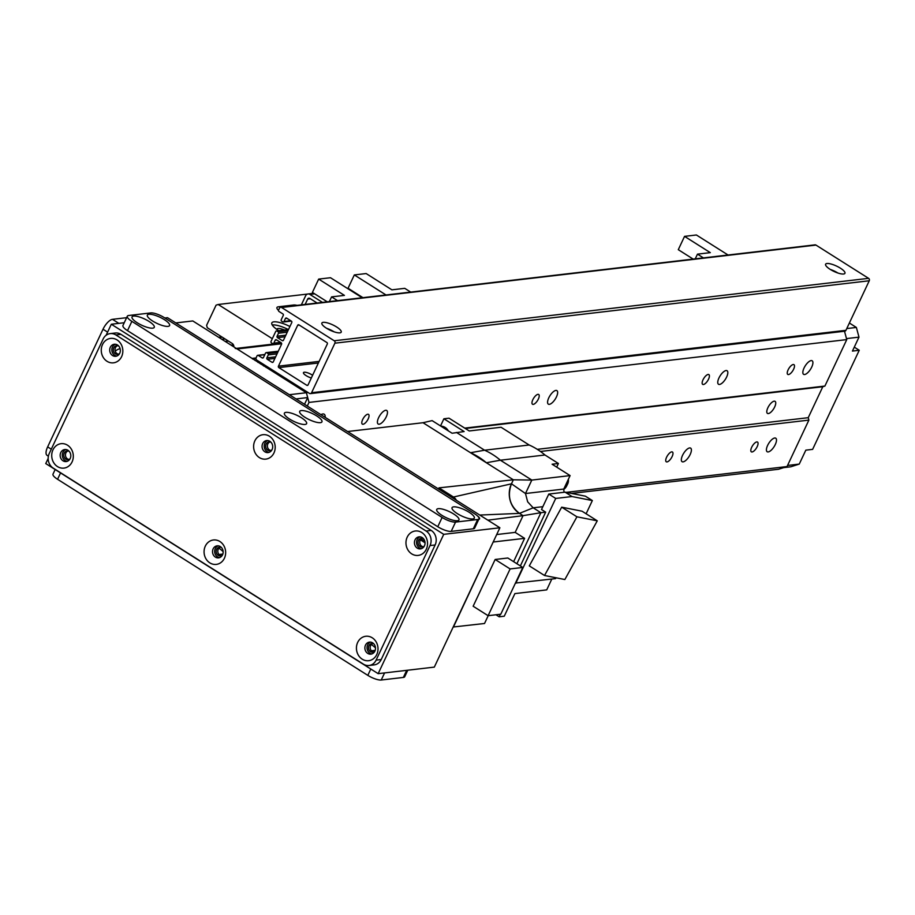 <?xml version="1.0" encoding="UTF-8"?>
<svg xmlns="http://www.w3.org/2000/svg" width="915" height="915" viewBox="0 0 915 915"><rect width="100%" height="100%" fill="white"/><g stroke="black" fill="none" stroke-linecap="round" stroke-linejoin="round"><path stroke-width="1.37" d="M756.796 441.934A5.776 2.265 -57.7 0 1 757.517 442.071A5.776 2.265 -57.7 0 1 756.35 448.167A5.776 2.265 -57.7 0 1 751.352 451.838A5.776 2.265 -57.7 0 1 752.073 446.509A5.776 2.265 -57.7 0 1 756.796 441.934M793.225 364.525A5.776 2.265 -57.7 0 1 793.946 364.662A5.776 2.265 -57.7 0 1 792.779 370.758A5.776 2.265 -57.7 0 1 787.781 374.429A5.776 2.265 -57.7 0 1 788.501 369.1A5.776 2.265 -57.7 0 1 793.225 364.525M804.605 374.521A8.018 3.145 -57.7 0 1 803.599 374.338A8.018 3.145 -57.7 0 1 805.223 365.874A8.018 3.145 -57.7 0 1 812.165 360.785A8.018 3.145 -57.7 0 1 811.159 368.185A8.018 3.145 -57.7 0 1 804.605 374.521M768.177 451.93A8.018 3.145 -57.7 0 1 767.17 451.747A8.018 3.145 -57.7 0 1 768.794 443.283A8.018 3.145 -57.7 0 1 775.737 438.194A8.018 3.145 -57.7 0 1 774.742 445.594A8.018 3.145 -57.7 0 1 768.177 451.93M683.093 461.869A8.018 3.145 -57.7 0 1 682.087 461.686A8.018 3.145 -57.7 0 1 683.711 453.222A8.018 3.145 -57.7 0 1 690.653 448.133A8.018 3.145 -57.7 0 1 689.647 455.533A8.018 3.145 -57.7 0 1 683.093 461.869M719.51 384.46A8.018 3.145 -57.7 0 1 718.515 384.277A8.018 3.145 -57.7 0 1 720.139 375.813A8.018 3.145 -57.7 0 1 727.07 370.724A8.018 3.145 -57.7 0 1 726.075 378.124A8.018 3.145 -57.7 0 1 719.51 384.46M549.332 404.339A8.018 3.145 -57.7 0 1 548.337 404.156A8.018 3.145 -57.7 0 1 549.961 395.692A8.018 3.145 -57.7 0 1 556.892 390.602A8.018 3.145 -57.7 0 1 555.897 398.002A8.018 3.145 -57.7 0 1 549.332 404.339M379.153 424.217A8.018 3.145 -57.7 0 1 378.158 424.022A8.018 3.145 -57.7 0 1 379.782 415.57A8.018 3.145 -57.7 0 1 386.725 410.48A8.018 3.145 -57.7 0 1 385.718 417.881A8.018 3.145 -57.7 0 1 379.153 424.217M708.141 374.464A5.776 2.265 -57.7 0 1 708.862 374.601A5.776 2.265 -57.7 0 1 707.695 380.697A5.776 2.265 -57.7 0 1 702.686 384.369A5.776 2.265 -57.7 0 1 703.406 379.039A5.776 2.265 -57.7 0 1 708.141 374.464M671.713 451.873A5.776 2.265 -57.7 0 1 672.433 452.01A5.776 2.265 -57.7 0 1 671.267 458.106A5.776 2.265 -57.7 0 1 666.257 461.778A5.776 2.265 -57.7 0 1 666.989 456.448A5.776 2.265 -57.7 0 1 671.713 451.873M537.963 394.342A5.776 2.265 -57.7 0 1 538.683 394.479A5.776 2.265 -57.7 0 1 537.517 400.576A5.776 2.265 -57.7 0 1 532.507 404.247A5.776 2.265 -57.7 0 1 533.228 398.917A5.776 2.265 -57.7 0 1 537.963 394.342M774.182 401.182A7.126 2.791 -57.7 0 1 775.074 401.353A7.126 2.791 -57.7 0 1 773.633 408.868A7.126 2.791 -57.7 0 1 767.456 413.397A7.126 2.791 -57.7 0 1 768.348 406.82A7.126 2.791 -57.7 0 1 774.182 401.182M367.784 414.221A5.776 2.265 -57.7 0 1 368.505 414.358A5.776 2.265 -57.7 0 1 367.338 420.454A5.776 2.265 -57.7 0 1 362.329 424.125A5.776 2.265 -57.7 0 1 363.049 418.796A5.776 2.265 -57.7 0 1 367.784 414.221M320.948 414.678A10.683 4.198 -57.7 0 1 322.869 413.969A10.683 4.198 -57.7 0 1 324.207 414.221A10.683 4.198 -57.7 0 1 325.191 417.366M844.499 331.241L846.764 339.602L824.907 386.05L822.802 386.725L808.231 417.686L808.883 420.111L787.026 466.559L778.574 469.246L571.532 493.437M307.291 406.054L309.007 402.417L306.376 392.729L266.494 367.521A0.892 0.778 -96.7 0 0 266.036 367.407M263.543 365.943A0.892 0.778 -96.7 0 0 263.154 365.405L260.958 364.021A0.892 0.778 -96.7 0 0 260.489 363.907M257.996 362.443A0.892 0.778 -96.7 0 0 257.618 361.905L255.422 360.521A0.892 0.778 -96.7 0 0 254.953 360.407M252.46 358.943A0.892 0.778 -96.7 0 0 252.071 358.406L237.122 348.958A3.557 3.122 -96.7 0 0 235.258 348.512M566.122 492.362L787.026 466.559M540.456 451.461L808.883 420.111M537.277 449.334L808.231 417.686L822.802 386.725L465.312 428.483M464.74 428.117L824.907 386.05M309.007 402.417L846.764 339.602M296.037 398.929L307.692 397.568L306.376 392.729L289.357 394.708L175.783 322.926L192.802 320.948L306.376 392.729L308.081 392.524M854.29 347.14L859.242 350.273L852.437 351.074L858.991 337.143L856.371 327.444L846.752 328.565M856.371 327.444L849.372 323.018M859.242 350.273L812.623 449.368L805.818 450.157L799.252 464.088L790.8 466.787L783.72 467.611M858.991 337.143L846.489 338.596M799.252 464.088L787.54 465.46M307.692 397.568L304.523 404.304M334.147 331.848A10.683 2.974 25.2 0 0 326.609 328.302M326.438 328.188A10.683 2.974 -154.8 0 1 321.874 323.041A10.683 2.974 -154.8 0 1 332.808 324.905A10.683 2.974 -154.8 0 1 341.215 332.145A10.683 2.974 -154.8 0 1 326.438 328.188M311.329 377.975A6.233 1.739 -154.8 0 1 306.125 375.63A6.233 1.739 -154.8 0 1 303.471 372.622A6.233 1.739 -154.8 0 1 306.948 372.599A6.233 1.739 -154.8 0 1 312.61 375.276M837.877 273.002A10.683 2.974 25.2 0 0 830.34 269.456M830.168 269.353A10.683 2.974 -154.8 0 1 825.605 264.206A10.683 2.974 -154.8 0 1 836.539 266.071A10.683 2.974 -154.8 0 1 844.945 273.311A10.683 2.974 -154.8 0 1 830.168 269.353M327.307 344.017L308.081 384.895A1.064 0.938 83.3 0 1 306.811 385.295L278.835 367.613A1.064 0.938 83.3 0 1 278.435 366.16L297.672 325.282A1.064 0.938 83.3 0 1 298.942 324.882L326.918 342.565A1.064 0.938 83.3 0 1 327.307 344.017M280.665 307.28L815.025 244.854A1.784 1.567 83.3 0 1 815.963 245.083L868.598 278.343A1.784 1.567 83.3 0 1 869.25 280.768L845.94 330.315A1.784 1.567 83.3 0 1 844.762 331.207L310.402 393.622A1.784 1.567 -96.7 0 0 311.58 392.729L334.89 343.182A1.784 1.567 -96.7 0 0 334.238 340.769L281.603 307.497A1.784 1.567 -96.7 0 0 279.487 308.172L278.618 310.025A1.064 0.938 -96.7 0 0 279.006 311.477L282.884 313.937A1.064 0.938 83.3 0 1 283.284 315.389L281.237 319.724A1.064 0.938 -96.7 0 0 281.637 321.176L282.746 321.874A1.064 0.938 -96.7 0 0 284.016 321.474L285.4 318.534A1.064 0.938 83.3 0 1 286.669 318.134L291.37 321.108A1.064 0.938 83.3 0 1 291.771 322.56L283.467 340.208A1.064 0.938 83.3 0 1 282.197 340.609L277.485 337.635A1.064 0.938 83.3 0 1 277.096 336.182L278.48 333.243A1.064 0.938 -96.7 0 0 278.08 331.79L276.971 331.081A1.064 0.938 -96.7 0 0 275.701 331.493L271.046 341.398A1.064 0.938 -96.7 0 0 271.435 342.851L272.544 343.548A1.064 0.938 -96.7 0 0 273.814 343.148L275.198 340.208A1.064 0.938 83.3 0 1 276.467 339.808L281.18 342.782A1.064 0.938 83.3 0 1 281.568 344.234L273.265 361.882A1.064 0.938 83.3 0 1 271.995 362.283L267.283 359.309A1.064 0.938 83.3 0 1 266.894 357.856L268.278 354.917A1.064 0.938 -96.7 0 0 267.878 353.465L266.768 352.755A1.064 0.938 -96.7 0 0 265.51 353.167L263.463 357.502A1.064 0.938 83.3 0 1 262.193 357.902L258.316 355.455A1.064 0.938 -96.7 0 0 257.046 355.855L256.177 357.708A1.784 1.567 -96.7 0 0 256.829 360.133L309.464 393.404A1.784 1.567 -96.7 0 0 310.402 393.622M293.624 305.015A10.683 2.974 -154.8 0 1 297.043 305.358A10.683 2.974 25.2 0 0 293.624 305.015L278.309 306.811A10.683 2.974 25.2 0 0 276.948 307.509A10.683 2.974 -154.8 0 1 278.309 306.811L293.624 305.015M278.515 310.414A10.683 2.974 -154.8 0 1 276.948 307.509A10.683 2.974 25.2 0 0 278.515 310.414M322.48 302.396L309.865 294.413A3.557 3.122 -96.7 0 0 305.633 295.762L301.355 304.855M305.153 304.421L307.68 299.056A1.784 1.567 83.3 0 1 309.796 298.393L317.116 303.014M362.946 297.661L348.055 288.248L354.322 274.935L366.149 273.551L391.906 289.838L404.762 288.339L410.698 292.091M354.322 274.935L386.016 294.973M288.362 329.56A16.035 4.461 25.2 0 0 272.418 324.939A16.035 4.461 25.2 0 0 272.213 324.962M278.778 330.681A16.035 4.461 -154.8 0 1 271.835 322.892A16.035 4.461 -154.8 0 1 273.871 321.84A16.035 4.461 -154.8 0 1 289.906 326.506M284.531 330.006A8.761 2.436 25.2 0 0 278.069 328.519A8.761 2.436 25.2 0 0 276.959 329.091A8.761 2.436 25.2 0 0 276.89 329.423M272.315 338.699A3.557 3.122 -96.7 0 0 272.213 338.63L218.193 304.489L216.077 305.164L206.607 325.294L207.27 327.719L232.193 343.468A3.557 3.122 83.3 0 1 233.863 346.899M307.6 294.047L218.193 304.489M231.06 345.127L233.428 344.852M513.361 479.803L531.821 480.078L525.485 493.54L511.474 483.806L513.338 479.803L438.994 487.855L453.394 496.959A8.91 7.812 -96.7 0 1 456.425 500.311M347.609 431.525L423.027 422.719L432.12 420.625L452.079 433.241L464.122 431.56L443.901 418.773L449.013 418.178L469.235 430.965L501.054 427.248L529.156 444.999L484.573 450.214L456.471 432.452M453.474 497.017L511.451 483.818L513.338 479.803L470.516 452.731A71.965 63.101 83.3 0 1 486.345 462.738L500.391 460.211L544.985 455.007A73.04 64.039 -96.7 0 0 529.156 444.999M511.451 483.818A21.731 19.055 -96.7 0 0 519.457 513.384L523.048 515.648L519.48 513.372L533.171 507.814L527.658 501.809L525.485 493.54L531.809 480.066L500.391 460.211A73.04 64.039 83.4 0 0 484.573 450.214L470.516 452.731L423.027 422.719M511.474 483.806C507.082 495.907 509.747 505.766 519.48 513.372M544.985 455.007L558.402 463.482L556.686 467.119M520.361 565.916L545.672 512.148L541.508 509.518L548.783 494.066L565.093 492.156L585.417 496.182L592.348 500.562L586.126 513.784M556.011 577.777L555.611 578.623L515.442 583.061M551.802 579.069L546.724 589.878L514.893 593.595L504.257 616.207L499.155 616.802L500.345 614.262M531.821 480.078L570.102 475.594L552.1 464.225L558.402 463.482M496.708 534.543L515.179 532.381L523.048 515.648L540.902 512.697L533.171 507.814L542.847 506.681M487.878 520.178L523.048 515.648M516.895 563.731L540.902 512.697L545.672 512.148M564.132 492.27A16.39 14.366 83.3 0 1 563.766 489.056L525.485 493.528M570.102 475.594L563.766 489.056M563.777 489.434A10.683 9.367 -96.7 0 0 567.895 480.284M567.151 484.916A8.018 7.023 -96.7 0 0 568.387 479.243M565.093 492.156L572.012 496.536L592.348 500.562M572.012 496.536L555.714 498.435L515.785 583.278M561.696 507.173L529.293 565.87L544.528 575.501L576.93 516.803L561.696 507.173L582.032 511.199L597.266 520.829L564.864 579.527L544.528 575.501M555.714 498.435L548.783 494.066M576.93 516.803L597.266 520.829M495.953 614.777L499.155 616.802M515.179 532.381L524.604 538.34L513.624 561.661M488.21 615.681L484.527 623.492L453.2 627.004M493.265 541.852L453.394 627.13M493.459 541.977L524.604 538.34M473.147 606.233L495.152 559.477L507.825 558.001L522.785 567.449L500.791 614.205L488.107 615.692L473.147 606.233M488.107 615.692L510.113 568.936L495.152 559.477M510.113 568.936L522.785 567.449M479.757 515.053L519.457 513.384M443.901 418.773L440.538 425.944M448.373 430.896A9.974 8.75 -96.7 0 0 445.136 427.442A9.974 8.75 -96.7 0 0 440.87 426.15M421.06 539.004L424.857 541.406M425.052 542.801L420.385 539.85M327.296 301.836L312.404 292.411L318.672 279.098L330.498 277.725L362.191 297.752M318.672 279.098L344.429 295.385L331.585 296.883L329.366 301.584M337.521 300.635L331.585 296.883M693.181 259.094L678.289 249.681L684.546 236.367L696.384 234.983L728.077 255.011M684.546 236.367L710.314 252.643L697.47 254.141L695.251 258.853M703.395 257.893L697.47 254.141M365.485 645.155A6.062 5.307 -96.7 0 0 365.84 651.446A6.062 5.307 -96.7 0 0 370.907 654.156A6.062 5.307 -96.7 0 0 375.47 647.523A6.062 5.307 -96.7 0 0 369.5 642.124A6.062 5.307 -96.7 0 0 365.485 645.155M357.662 642.444A12.295 10.774 83.3 0 1 376.351 642.25A12.295 10.774 83.3 0 1 367.647 660.756A12.295 10.774 83.3 0 1 357.662 642.444M370.575 642.124A6.062 5.307 -96.7 0 0 367.613 644.915A6.062 5.307 -96.7 0 0 371.947 653.905M262.674 443.592A6.062 5.307 -96.7 0 0 263.017 449.871A6.062 5.307 -96.7 0 0 268.084 452.582A6.062 5.307 -96.7 0 0 272.659 445.948A6.062 5.307 -96.7 0 0 266.677 440.55A6.062 5.307 -96.7 0 0 262.674 443.592M254.85 440.87A12.295 10.774 83.3 0 1 273.539 440.687A12.295 10.774 83.3 0 1 264.824 459.181A12.295 10.774 83.3 0 1 254.85 440.87M267.763 440.55A6.062 5.307 -96.7 0 0 264.801 443.34A6.062 5.307 -96.7 0 0 269.136 452.33M213.138 548.863A6.062 5.307 -96.7 0 0 213.481 555.153A6.062 5.307 -96.7 0 0 218.548 557.853A6.062 5.307 -96.7 0 0 223.123 551.23A6.062 5.307 -96.7 0 0 217.141 545.832A6.062 5.307 -96.7 0 0 213.138 548.863M205.303 546.152A12.295 10.774 83.3 0 1 223.992 545.958A12.295 10.774 83.3 0 1 215.288 564.463A12.295 10.774 83.3 0 1 205.303 546.152M218.216 545.82A6.062 5.307 -96.7 0 0 215.265 548.623A6.062 5.307 -96.7 0 0 219.6 557.612M110.315 347.288A6.062 5.307 -96.7 0 0 110.669 353.579A6.062 5.307 -96.7 0 0 115.725 356.29A6.062 5.307 -96.7 0 0 120.3 349.656A6.062 5.307 -96.7 0 0 114.329 344.257A6.062 5.307 -96.7 0 0 110.315 347.288M102.491 344.578A12.295 10.774 83.3 0 1 121.18 344.383A12.295 10.774 83.3 0 1 112.476 362.889A12.295 10.774 83.3 0 1 102.491 344.578M115.404 344.257A6.062 5.307 -96.7 0 0 112.442 347.048A6.062 5.307 -96.7 0 0 116.777 356.038M415.033 539.884A6.062 5.307 -96.7 0 0 415.376 546.163A6.062 5.307 -96.7 0 0 420.443 548.874A6.062 5.307 -96.7 0 0 425.018 542.24A6.062 5.307 -96.7 0 0 419.036 536.842A6.062 5.307 -96.7 0 0 415.033 539.884M407.198 537.162A12.295 10.774 83.3 0 1 425.887 536.979A12.295 10.774 83.3 0 1 417.183 555.474A12.295 10.774 83.3 0 1 407.198 537.162M420.111 536.842A6.062 5.307 -96.7 0 0 417.16 539.633A6.062 5.307 -96.7 0 0 421.495 548.623M60.779 452.57A6.062 5.307 -96.7 0 0 61.122 458.861A6.062 5.307 -96.7 0 0 66.189 461.56A6.062 5.307 -96.7 0 0 70.764 454.927A6.062 5.307 -96.7 0 0 64.782 449.528A6.062 5.307 -96.7 0 0 60.779 452.57M52.956 449.86A12.295 10.774 83.3 0 1 71.645 449.665A12.295 10.774 83.3 0 1 62.929 468.171A12.295 10.774 83.3 0 1 52.956 449.86M65.857 449.528A6.062 5.307 -96.7 0 0 62.906 452.319A6.062 5.307 -96.7 0 0 67.241 461.32M110.223 333.609L115.324 333.014A10.683 9.367 83.3 0 1 120.94 334.341L431.194 530.426A10.683 9.367 83.3 0 1 435.128 544.974L381.223 659.532A10.683 9.367 83.3 0 1 374.155 664.896L369.042 665.491A10.683 9.367 -96.7 0 0 376.111 660.127L430.027 545.569A10.683 9.367 -96.7 0 0 426.093 531.02L115.839 334.936A10.683 9.367 -96.7 0 0 110.223 333.609A10.683 9.367 -96.7 0 0 103.155 338.973L49.238 453.543A10.683 9.367 -96.7 0 0 53.184 468.08L363.438 664.164A10.683 9.367 -96.7 0 0 369.042 665.491M168.028 326.369A12.295 3.42 -154.8 0 1 156.316 323.075A12.295 3.42 -154.8 0 1 147.406 316.213A12.295 3.42 -154.8 0 1 159.931 317.231A12.295 3.42 -154.8 0 1 168.692 326.232A12.295 3.42 -154.8 0 1 168.028 326.369M472.735 518.954A12.295 3.42 -154.8 0 1 461.023 515.671A12.295 3.42 -154.8 0 1 452.113 508.797A12.295 3.42 -154.8 0 1 464.637 509.815A12.295 3.42 -154.8 0 1 473.41 518.816A12.295 3.42 -154.8 0 1 472.735 518.954M320.387 422.661A12.295 3.42 -154.8 0 1 308.664 419.367A12.295 3.42 -154.8 0 1 299.754 412.505A12.295 3.42 -154.8 0 1 312.278 413.523A12.295 3.42 -154.8 0 1 321.051 422.524A12.295 3.42 -154.8 0 1 320.387 422.661M457.42 520.738A12.295 3.42 -154.8 0 1 445.708 517.455A12.295 3.42 -154.8 0 1 436.798 510.593A12.295 3.42 -154.8 0 1 449.322 511.611A12.295 3.42 -154.8 0 1 458.083 520.601A12.295 3.42 -154.8 0 1 457.42 520.738M152.714 328.153A12.295 3.42 -154.8 0 1 140.99 324.871A12.295 3.42 -154.8 0 1 132.092 317.997A12.295 3.42 -154.8 0 1 144.604 319.015A12.295 3.42 -154.8 0 1 153.377 328.016A12.295 3.42 -154.8 0 1 152.714 328.153M305.061 424.446A12.295 3.42 -154.8 0 1 293.349 421.163A12.295 3.42 -154.8 0 1 284.439 414.289A12.295 3.42 -154.8 0 1 296.963 415.319A12.295 3.42 -154.8 0 1 305.736 424.308A12.295 3.42 -154.8 0 1 305.061 424.446M127.311 316.213L122.942 325.5A10.683 2.974 25.2 0 0 127.505 330.647L437.759 526.731A10.683 2.974 25.2 0 0 451.175 531.386L473.295 528.801A10.683 2.974 25.2 0 0 474.656 528.104L479.025 518.816A10.683 2.974 25.2 0 0 474.462 513.67L164.208 317.574A10.683 2.974 25.2 0 0 150.792 312.919L128.672 315.503A10.683 2.974 25.2 0 0 127.311 316.213A10.683 2.974 25.2 0 0 131.874 321.359L442.128 517.444A10.683 2.974 25.2 0 0 455.544 522.099L477.664 519.514A10.683 2.974 25.2 0 0 479.025 518.816M477.413 515.866A8.018 2.23 -154.8 0 1 479.563 518.851A8.018 2.23 -154.8 0 1 478.774 519.343M115.221 351.131A17.808 6.988 -57.7 0 1 120.117 348.695M222.848 554.055L219.04 554.501M223.157 551.676A17.808 4.952 25.2 0 0 218.937 548.222M375.207 650.348L371.399 650.794M375.516 647.969A17.808 4.952 25.2 0 0 371.296 644.515M220.321 547.25A4.381 3.843 -96.7 0 0 221.316 555.737M222.448 555.016A4.381 3.843 83.3 0 1 216.569 549.446A4.381 3.843 83.3 0 1 221.602 547.685M422.215 538.272A4.381 3.843 -96.7 0 0 423.21 546.747M424.354 546.038A4.381 3.843 83.3 0 1 418.464 540.456A4.381 3.843 83.3 0 1 423.496 538.706M117.509 345.687A4.381 3.843 -96.7 0 0 118.504 354.162M119.636 353.442A4.381 3.843 83.3 0 1 113.746 347.872A4.381 3.843 83.3 0 1 118.778 346.122M269.868 441.979A4.381 3.843 -96.7 0 0 270.851 450.454M271.995 449.745A4.381 3.843 83.3 0 1 266.105 444.164A4.381 3.843 83.3 0 1 271.137 442.414M67.973 450.958A4.381 3.843 -96.7 0 0 68.957 459.444M70.1 458.724A4.381 3.843 83.3 0 1 64.21 453.142A4.381 3.843 83.3 0 1 69.243 451.392M372.679 643.542A4.381 3.843 -96.7 0 0 373.675 652.029M374.807 651.308A4.381 3.843 83.3 0 1 368.917 645.738A4.381 3.843 83.3 0 1 373.949 643.977M124.246 322.732L111.321 324.242L106.129 335.256M48.163 458.449L45.75 463.573L378.158 673.669L443.729 534.337L111.321 324.242M378.158 673.669L434.316 667.115L499.887 527.772L167.479 317.677L164.849 317.985M499.887 527.772L443.729 534.337M126.613 317.688L112.488 319.335A10.683 4.198 122.3 0 0 103.018 329.228L47.649 446.886A10.683 4.198 122.3 0 0 47.042 455.327L48.381 456.173M407.781 670.215L404.716 676.734A10.683 2.974 -154.8 0 1 403.355 677.432L381.235 680.017A10.683 2.974 -154.8 0 1 367.819 675.362L57.565 479.277A10.683 2.974 -154.8 0 1 53.001 474.13L55.163 469.521M266.494 367.521L268.198 367.327M266.299 367.395L267.992 367.19L266.276 367.384M263.932 365.897L265.636 365.703M263.154 365.405L264.858 365.211M260.958 364.021L262.662 363.815M260.752 363.896L262.456 363.69M258.396 362.397L260.089 362.191M257.618 361.905L259.311 361.711M255.422 360.521L257.115 360.316M255.216 360.384L256.921 360.19M252.849 358.897L255.994 358.531M252.071 358.406L256.086 357.937M237.122 348.958L281.671 343.754M307.886 385.169L306.811 385.295M318.386 362.992L278.835 367.613M319.129 361.402L278.435 366.16M299.285 325.1L297.672 325.282M277.485 337.635L285.091 336.743M282.197 340.609L283.273 340.483M285.4 318.534L287.001 318.34M284.016 321.474L290.718 320.696M281.603 307.497L815.963 245.083M334.238 340.769L868.598 278.343M334.89 343.182L869.25 280.768M311.58 392.729L845.94 330.315M258.316 355.455L264.79 354.7M262.193 357.902L263.268 357.776M266.768 352.755L278.183 351.429M267.878 353.465L277.771 352.309M268.278 354.917L277.028 353.888M266.894 357.856L275.644 356.839M267.283 359.309L274.889 358.417M271.995 362.283L273.07 362.157M275.198 340.208L276.81 340.014M273.814 343.148L280.516 342.37M276.971 331.081L288.385 329.755M278.08 331.79L287.973 330.635M278.48 333.243L287.219 332.214M285.835 335.165L277.096 336.182M309.865 294.413L314.68 293.852M307.68 299.056L310.357 298.748M225.204 341.421L228.361 341.055M221.865 339.305L225.021 338.939M219.097 337.555L222.254 337.189M451.484 497.177L453.394 496.959M431.194 530.426L426.093 531.02M435.128 544.974L430.027 545.569M381.223 659.532L376.111 660.127M120.94 334.341L115.839 334.936M127.505 330.647L131.874 321.359M473.295 528.801L477.664 519.514M451.175 531.386L455.544 522.099M437.759 526.731L442.128 517.444M103.018 329.228L107.604 332.134M112.488 319.335L118.847 323.361M47.649 446.886L51.286 449.196M60.55 472.929L57.565 479.277M370.804 669.014L367.819 675.362M384.575 672.925L381.235 680.017M406.695 670.34L403.355 677.432M260.741 363.884L262.445 363.678M255.194 360.373L256.898 360.178M236.242 348.398L281.5 343.114M291.325 321.074L283.307 322.011M264.881 354.482L257.756 355.317M278.286 351.223L266.208 352.63M281.122 342.748L273.105 343.685M288.477 329.549L276.41 330.956M307.989 293.978L313.799 293.292M218.651 337.28L221.807 336.914"/></g></svg>
